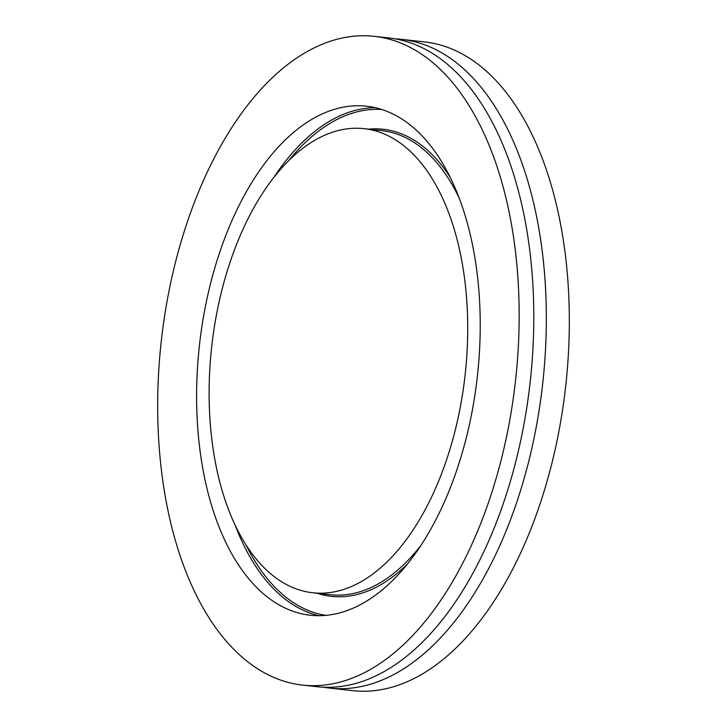 <?xml version="1.0" encoding="UTF-8"?>
<svg xmlns="http://www.w3.org/2000/svg" width="727" height="727" viewBox="0 0 727 727"><rect width="100%" height="100%" fill="white"/><g stroke="black" fill="none" stroke-linecap="round" stroke-linejoin="round"><path stroke-width="1.09" d="M302.423 685.079L317.054 686.706A326.359 178.224 -83.7 0 0 497.532 519.478A326.359 178.224 -83.7 0 0 513.217 173.026A326.359 178.224 -83.7 0 0 389.045 37.977L374.414 36.35A326.359 178.224 -83.7 0 0 193.936 203.578A326.359 178.224 -83.7 0 0 178.251 550.03A326.359 178.224 -83.7 0 0 302.423 685.079A326.359 178.224 -83.7 0 0 482.901 517.851A326.359 178.224 -83.7 0 0 498.586 171.399A326.359 178.224 -83.7 0 0 374.414 36.35M223.834 496.15A233.467 127.498 -83.7 0 0 312.665 592.759A233.467 127.498 -83.7 0 0 441.78 473.132A233.467 127.498 -83.7 0 0 453.003 225.279A233.467 127.498 -83.7 0 0 364.163 128.67A233.467 127.498 -83.7 0 0 235.057 248.307A233.467 127.498 -83.7 0 0 223.834 496.15M464.09 212.175A256.068 139.838 -83.7 0 0 366.662 106.215A256.068 139.838 -83.7 0 0 225.052 237.429A256.068 139.838 -83.7 0 0 212.747 509.254A256.068 139.838 -83.7 0 0 310.175 615.224A256.068 139.838 -83.7 0 0 451.776 484.009A256.068 139.838 -83.7 0 0 464.09 212.175M323.351 687.197A326.359 178.224 -83.7 0 0 329.595 688.096A326.359 178.224 -83.7 0 0 510.072 520.868A326.359 178.224 -83.7 0 0 525.757 174.416A326.359 178.224 -83.7 0 0 401.586 39.367A326.359 178.224 -83.7 0 0 395.288 38.876M329.595 688.096L352.586 690.65A326.359 178.224 -83.7 0 0 533.064 523.422A326.359 178.224 -83.7 0 0 548.749 176.97A326.359 178.224 -83.7 0 0 424.577 41.921L401.586 39.367M312.665 592.759L330.231 594.713A233.467 127.498 -83.7 0 0 420.715 545.704M450.34 177.579A234.975 128.325 -83.7 0 0 368.562 129.161M459.264 198.271A233.467 127.498 -83.7 0 0 381.72 130.615L364.163 128.67M375.377 107.696A256.068 139.838 -83.7 0 0 273.679 177.67M381.911 109.495A254.559 139.011 -83.7 0 0 288.546 160.831M235.13 525.112A256.068 139.838 -83.7 0 0 319.008 615.687M245.935 544.805A254.559 139.011 -83.7 0 0 325.778 615.36M317.063 593.25A234.975 128.325 -83.7 0 0 407.465 563.934"/></g></svg>
